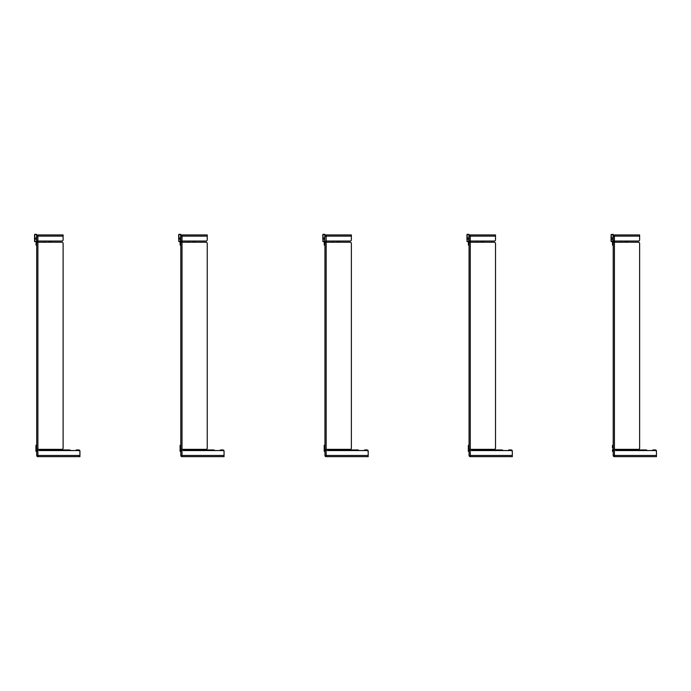 <?xml version="1.0" encoding="UTF-8"?>
<svg xmlns="http://www.w3.org/2000/svg" width="691" height="691" viewBox="0 0 691 691"><rect width="100%" height="100%" fill="white"/><g stroke="black" fill="none" stroke-linecap="round" stroke-linejoin="round"><path stroke-width="1.04" d="M36.692 451.473L36.139 451.473L36.692 450.895L35.941 451.059A0.959 0.959 0 0 1 36.001 450.731L35.941 447.146L35.941 451.275L35.941 449.806L36.692 449.133M36.692 445.177L36.139 445.177L36.692 445.66L35.941 445.367L35.941 447.146L36.139 445.66L36.139 447.051L36.692 447.051M63.114 243.439L63.114 448.157L63.114 243.439A1.201 1.201 0 0 0 61.914 242.239L36.692 242.239L36.692 455.455L37.893 455.455L37.893 450.558L36.191 450.774L36.286 449.945L36.001 450.731M37.772 450.558L37.772 449.357M35.941 449.806L35.941 451.059L35.941 449.806M36.692 447.915L35.941 447.915L36.139 445.177M36.692 242.239L36.692 241.038L37.893 241.038L37.893 234.94A1.201 1.201 0 0 0 36.692 236.141L36.692 241.038M49.735 242.239L49.735 241.038M50.953 242.239L50.953 241.038M49.778 241.038L49.778 242.239M36.692 245.219L35.992 245.029L36.182 241.358L34.74 241.582L34.74 234.344L36.588 234.344L34.55 234.81L34.55 241.392L35.802 241.582L34.74 241.582M34.55 241.392L36.182 241.358L36.588 244.882L36.588 234.681M37.815 242.239L37.815 241.038M34.55 234.715L34.55 235.683L34.55 234.715M34.55 235.683L34.55 234.81M37.288 241.038L37.288 242.239M37.288 449.357L37.288 450.558M37.893 242.239L37.893 449.357L61.914 449.357L36.692 449.357M76.9 449.936L78.722 449.936L76.9 449.936A1.442 1.442 0 0 0 75.716 450.558L70.819 450.558A2.401 2.341 -0 0 0 69.186 449.936L40.052 449.936A1.201 1.166 180 0 0 38.99 450.558L78.722 450.558A1.201 1.201 0 0 1 79.931 451.759L79.931 456.656L37.893 456.656L37.893 455.455L79.931 455.455L79.931 451.137L79.931 455.455M36.692 455.455A1.201 1.201 0 0 0 37.893 456.656L38.61 456.656M36.692 236.141L63.114 236.141L63.114 239.837A1.201 1.201 0 0 1 61.914 241.038L37.893 241.038M37.893 234.94L63.114 234.94L63.114 236.141M79.931 456.656L38.851 456.656M63.114 448.157A1.201 1.201 0 0 1 61.914 449.357M50.383 241.038L50.383 242.239M78.722 449.936A1.201 1.201 0 0 1 79.931 451.137M180.075 446.757L180.075 451.275L180.817 451.473L180.265 451.473L180.817 450.895L180.075 451.059A0.959 0.959 0 0 1 180.135 450.731L180.17 450.368M180.455 449.815L180.316 450.774L180.506 449.133L180.817 449.755M207.24 243.439L207.24 448.157L207.24 243.439A1.201 1.201 0 0 0 206.039 242.239L180.817 242.239L180.817 455.455L180.817 454.497L180.817 455.455L182.018 455.455L182.018 450.558L180.817 450.895M181.897 450.558L181.897 449.357M180.817 450.472L180.204 450.523L180.601 449.893M180.075 451.18L180.075 449.806L180.817 449.133M180.075 447.146L180.075 445.755L180.075 447.146M180.817 445.66L180.075 445.367L180.817 445.177L180.817 445.989M180.722 243.776L180.817 241.038L182.018 241.038L182.018 234.94A1.201 1.201 0 0 0 180.817 236.141L180.817 241.038M180.817 236.521L180.817 237.004L180.817 236.521M180.722 238.447L180.722 239.164M180.817 243.776L180.817 245.219L180.118 245.029L180.316 241.358L178.874 241.582L178.874 234.344L180.722 234.344L178.684 234.81L178.684 239.121L178.684 235.735M193.86 242.239L193.86 241.038M195.087 242.239L195.087 241.038M193.912 241.038L193.912 242.239M180.316 245.219L180.722 234.681M181.949 241.038L181.949 242.239L181.949 241.038M180.118 241.781L180.118 243.629L180.101 241.695L178.874 241.582L179.997 241.6M180.722 239.267L178.684 239.121L178.874 241.582M178.684 234.715L178.684 235.683M180.118 244.735L180.316 241.358L178.684 241.392M181.422 241.038L181.422 242.239M181.422 449.357L181.422 450.558M182.018 242.239L182.018 449.357L206.039 449.357L180.817 449.357M221.034 449.936L222.856 449.936L221.034 449.936A1.442 1.442 0 0 0 219.842 450.558L214.953 450.558A2.401 2.341 -0 0 0 213.32 449.936L184.177 449.936A1.201 1.166 180 0 0 183.124 450.558L222.856 450.558A1.201 1.201 0 0 1 224.057 451.759L224.057 456.656L182.018 456.656L182.018 455.455L224.057 455.455L224.057 451.137L224.057 455.455M180.817 455.455A1.201 1.201 0 0 0 182.018 456.656L182.744 456.656M182.018 234.94L207.24 234.94L207.24 236.141L180.817 236.141A1.201 1.201 0 0 1 180.826 236.046M207.24 236.141L207.24 239.837A1.201 1.201 0 0 1 206.039 241.038L182.018 241.038M207.24 448.157A1.201 1.201 0 0 1 206.039 449.357M194.508 241.038L194.508 242.239M222.856 449.936A1.201 1.201 0 0 1 224.057 451.137M324.951 447.051L324.209 447.146L324.209 451.275L324.951 451.473M324.399 451.473L324.209 451.059A0.959 0.959 0 0 1 324.226 450.852L324.64 449.133L324.951 449.755M326.031 450.558L326.031 449.357M324.589 449.815L324.399 445.177L324.951 445.177L324.951 445.989M324.209 447.137L324.209 451.18L324.209 449.806L324.951 449.133M324.209 450.782L324.26 450.731A0.959 0.959 0 0 0 324.226 450.852L324.416 450.895A0.769 0.769 0 0 1 324.442 450.8L324.951 450.774M324.951 450.472L324.338 450.523M324.951 447.915L324.209 447.915L324.209 445.35L324.951 445.66M324.951 450.558L324.951 455.455L326.152 455.455L326.152 450.558L324.951 450.558L324.951 241.038L326.152 241.038L326.152 234.94A1.201 1.201 0 0 0 324.951 236.141L324.951 237.004M351.374 243.439L351.374 448.157L351.374 243.439A1.201 1.201 0 0 0 350.173 242.239L324.951 242.239L324.951 445.177M337.994 242.239L337.994 241.038M339.221 242.239L339.221 241.038M338.037 241.038L338.037 242.239M324.951 245.219L324.252 245.029L324.442 241.358L322.999 241.582L322.999 234.344L324.856 234.344L322.809 234.81L322.809 238.041L322.809 235.735M324.442 245.219L324.856 234.681M326.074 242.239L326.074 241.038M324.252 243.629L324.234 241.695L322.809 241.392L324.26 241.738M324.856 237.911L322.809 238.041L322.999 241.582M324.252 242.481L324.252 241.772L324.252 242.481M322.809 234.715L322.809 235.683M324.252 244.735L324.442 241.358L322.809 241.392M325.547 241.038L325.547 242.239M325.547 449.357L325.547 450.558M326.152 242.239L326.152 449.357L350.173 449.357L324.951 449.357M365.159 449.936L366.99 449.936L365.159 449.936A1.442 1.442 0 0 0 363.976 450.558L359.087 450.558A2.401 2.341 -0 0 0 357.454 449.936L328.311 449.936A1.201 1.166 180 0 0 327.249 450.558L366.99 450.558A1.201 1.201 0 0 1 368.191 451.759L368.191 456.656L326.152 456.656L326.152 455.455L368.191 455.455L368.191 451.137L368.191 455.455M324.951 455.455A1.201 1.201 0 0 0 326.152 456.656M351.374 236.141L324.951 236.141A1.201 1.201 0 0 1 326.152 234.94L351.374 234.94L351.374 239.837A1.201 1.201 0 0 1 350.173 241.038L326.152 241.038M351.374 448.157A1.201 1.201 0 0 1 350.173 449.357M338.642 241.038L338.642 242.239M366.99 449.936A1.201 1.201 0 0 1 368.191 451.137M469.077 451.473L468.524 451.473L469.077 450.895L468.334 451.059A0.959 0.959 0 0 1 468.394 450.731L468.429 450.368M468.403 450.713L468.774 449.133L469.077 449.755M468.524 451.145L468.55 450.895A0.769 0.769 0 0 1 468.576 450.8L469.077 450.558L469.077 455.455L470.277 455.455L470.277 450.558L469.077 450.558L469.077 242.239L469.077 445.177L468.524 445.177L469.077 445.177L469.077 445.989M470.165 450.558L470.165 449.357M468.334 446.757L468.334 451.18L468.334 447.915L468.334 449.806L469.077 449.133M469.077 450.472L468.472 450.523M469.077 447.915L468.334 447.915L468.334 445.755L468.334 447.146M495.507 243.439L495.507 448.157L495.507 243.439A1.201 1.201 0 0 0 494.307 242.239L469.077 242.239L469.077 241.038L470.277 241.038L470.277 234.94A1.201 1.201 0 0 0 469.077 236.141L469.077 241.038M483.346 241.038L483.346 242.239M482.128 242.239L482.128 241.038M482.171 241.038L482.171 242.239M469.077 245.219L468.386 245.029L468.576 241.358L467.133 241.582L467.133 234.344L468.982 234.344L466.943 234.81L466.943 239.121L466.943 235.735M468.576 245.219L468.982 234.681M470.208 242.239L470.208 241.038M468.325 241.643L468.386 243.629L468.368 241.695L466.943 241.392L468.394 241.738M468.982 239.267L466.943 239.121L467.133 241.582M466.943 234.715L466.943 235.683M468.386 244.735L468.576 241.358L466.943 241.392M469.681 241.038L469.681 242.239M469.681 449.357L469.681 450.558M470.277 242.239L470.277 449.357L494.307 449.357L469.077 449.357M509.293 449.936L511.115 449.936L509.293 449.936A1.442 1.442 0 0 0 508.101 450.558L503.212 450.558A2.401 2.341 -0 0 0 501.58 449.936L472.445 449.936A1.201 1.166 180 0 0 471.383 450.558L511.115 450.558A1.201 1.201 0 0 1 512.316 451.759L512.316 456.656L470.277 456.656L470.277 455.455L512.316 455.455L512.316 451.137L512.316 455.455M469.077 455.455A1.201 1.201 0 0 0 470.277 456.656L471.003 456.656M470.277 234.94L495.507 234.94L495.507 236.141L469.077 236.141A1.201 1.201 0 0 1 469.085 236.046M495.507 236.141L495.507 239.837A1.201 1.201 0 0 1 494.307 241.038L470.277 241.038M495.507 448.157A1.201 1.201 0 0 1 494.307 449.357M482.776 241.038L482.776 242.239M511.115 449.936A1.201 1.201 0 0 1 512.316 451.137M613.211 451.473L612.658 451.473L613.211 451.473M612.848 449.815L612.71 450.774L612.9 449.133L613.211 449.755M614.29 450.558L614.29 449.357M612.468 451.275L612.468 451.059A0.959 0.959 0 0 1 612.494 450.852L612.528 450.731A0.959 0.959 0 0 0 612.494 450.852L612.675 450.895A0.769 0.769 0 0 1 612.701 450.8L612.528 450.731M612.468 449.806L612.468 450.782L613.211 449.133M613.211 450.472L612.597 450.523M613.211 447.915L612.468 447.915L612.468 445.367L613.211 445.177L613.211 245.219L612.511 245.029M613.211 447.051L612.658 447.051L612.658 445.66L613.211 445.989M613.211 454.497L613.211 455.455L613.211 454.497M613.211 450.558L613.211 455.455L614.411 455.455L614.411 450.558L613.211 450.558L613.211 241.038L614.411 241.038L614.411 234.94A1.201 1.201 0 0 0 613.211 236.141L613.211 241.038M613.211 236.521L613.211 237.004L613.211 236.521M613.116 238.447L613.116 239.164M639.633 243.439L639.633 448.157L639.633 243.439A1.201 1.201 0 0 0 638.432 242.239L613.211 242.239L613.116 243.776M626.253 242.239L626.253 241.038M627.48 242.239L627.48 241.038M626.305 241.038L626.305 242.239M611.069 235.735L611.069 240.477M612.71 245.219L613.116 234.344L611.069 234.534M614.342 242.239L614.342 241.038M612.494 241.695L612.511 244.735L612.71 241.358L611.267 241.582L611.267 234.681L613.116 234.681M612.52 241.738L611.267 241.582L612.459 241.643M611.069 240.554L611.267 241.582M612.511 241.781L612.511 242.481M613.815 241.038L613.815 242.239M613.815 449.357L613.815 450.558M614.411 242.239L614.411 449.357L638.432 449.357L613.211 449.357M653.427 449.936L655.249 449.936L653.427 449.936A1.442 1.442 0 0 0 652.235 450.558L647.346 450.558A2.401 2.341 -0 0 0 645.714 449.936L616.571 449.936A1.201 1.166 180 0 0 615.508 450.558L655.249 450.558A1.201 1.201 0 0 1 656.45 451.759L656.45 456.656L614.411 456.656L614.411 455.455L656.45 455.455L656.45 451.137L656.45 455.455M613.211 455.455A1.201 1.201 0 0 0 614.411 456.656L615.137 456.656M639.633 236.141L613.211 236.141A1.201 1.201 0 0 1 614.411 234.94L639.633 234.94L639.633 239.837A1.201 1.201 0 0 1 638.432 241.038L614.411 241.038M656.45 456.656L615.37 456.656M639.633 448.157A1.201 1.201 0 0 1 638.432 449.357M626.901 241.038L626.901 242.239M655.249 449.936A1.201 1.201 0 0 1 656.45 451.137M36.692 450.472L36.468 449.893M37.573 449.357L37.573 450.558M36.036 450.368L35.941 451.059M50.763 241.038L50.763 242.239M44.716 241.038L44.716 242.239M49.078 241.038L49.078 242.239M49.191 242.239L49.191 241.038M37.625 241.038L37.625 242.239M36.588 239.267L34.55 239.121M36.588 237.911L34.55 238.041M180.817 450.774L180.316 450.774M181.707 449.357L181.707 450.558M180.817 447.915L180.075 447.915M180.817 447.051L180.265 447.051L180.075 445.755M194.897 241.038L194.897 242.239M188.85 241.038L188.85 242.239M193.212 241.038L193.212 242.239M193.325 242.239L193.325 241.038M181.759 241.038L181.759 242.239M180.722 237.911L178.684 238.041M324.951 450.895L324.399 451.145M325.841 449.357L325.841 450.558M339.022 241.038L339.022 242.239M332.976 241.038L332.976 242.239M337.338 241.038L337.338 242.239M337.458 242.239L337.458 241.038M325.884 241.038L325.884 242.239M324.856 239.267L322.809 239.121M469.966 449.357L469.966 450.558M469.077 447.051L468.524 447.051L468.524 445.66L469.077 445.66M483.156 241.038L483.156 242.239M477.11 241.038L477.11 242.239M481.472 241.038L481.472 242.239M481.584 242.239L481.584 241.038M470.018 241.038L470.018 242.239M468.982 237.911L466.943 238.041M613.211 450.895L612.658 451.145M613.211 450.774L612.71 450.774M614.1 449.357L614.1 450.558M627.29 241.038L627.29 242.239M621.235 241.038L621.235 242.239M625.605 241.038L625.605 242.239M625.718 242.239L625.718 241.038M614.144 241.038L614.144 242.239M613.116 239.267L611.069 239.121M613.116 237.911L611.069 238.041M611.069 241.211L612.71 241.358L612.511 244.735M44.328 241.038L44.328 242.239M188.462 241.038L188.462 242.239M324.209 451.059L324.209 449.806M332.587 241.038L332.587 242.239L332.587 241.038M476.721 241.038L476.721 242.239M620.846 241.038L620.846 242.239L620.846 241.038"/></g></svg>
